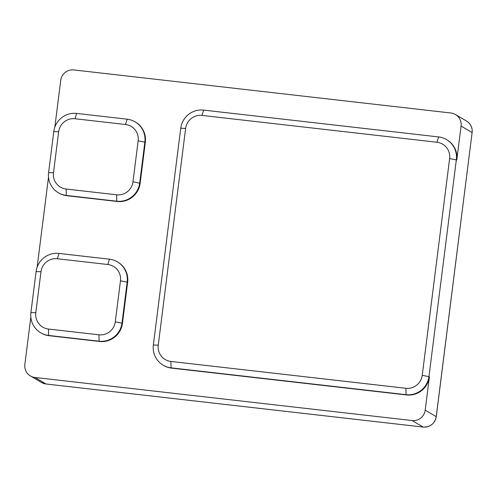 <?xml version="1.0" encoding="UTF-8"?>
<svg xmlns="http://www.w3.org/2000/svg" width="497" height="497" viewBox="0 0 497 497"><rect width="100%" height="100%" fill="white"/><g stroke="black" fill="none" stroke-linecap="round" stroke-linejoin="round"><path stroke-width="0.75" d="M30.826 317.111L24.85 364.431A11.841 11.648 -59.4 0 0 34.976 377.471L46.004 383.982L423.14 427.053L412.112 420.543A11.841 11.648 -59.4 0 0 425.196 410.149L436.223 416.66L472.113 132.556L461.086 126.045L456.793 160.022A20.719 20.383 -59.4 0 0 447.02 139.862L446.567 139.589A20.719 20.383 120.6 0 1 456.339 159.754L428.961 376.49A20.719 20.383 120.6 0 1 406.061 394.674L171.074 367.842A20.719 20.383 120.6 0 1 163.128 365.177A20.719 20.383 120.6 0 1 153.356 345.017L180.74 128.276A20.719 20.383 120.6 0 1 203.633 110.098L438.621 136.93A20.719 20.383 120.6 0 1 446.567 139.589M461.086 126.045A11.841 11.648 -59.4 0 0 450.959 113.005L73.823 69.934A11.841 11.648 -59.4 0 0 60.74 80.328L54.819 127.22M58.366 192.774L58.82 193.041A20.719 20.383 -59.4 0 0 66.766 195.7L117.242 201.465A20.719 20.383 -59.4 0 0 140.142 183.281L145.323 142.279A20.719 20.383 -59.4 0 0 135.551 122.119L135.091 121.852A20.719 20.383 120.6 0 1 144.863 142.012L139.688 183.014A20.719 20.383 120.6 0 1 116.789 201.198L66.312 195.433A20.719 20.383 120.6 0 1 58.366 192.774A20.719 20.383 120.6 0 1 48.594 172.614L53.775 131.606A20.719 20.383 120.6 0 1 76.668 113.422L127.151 119.187A20.719 20.383 120.6 0 1 135.091 121.852M37.132 267.218L48.513 177.112M40.679 332.773L41.133 333.04A20.719 20.383 -59.4 0 0 49.079 335.705L99.555 341.47A20.719 20.383 -59.4 0 0 122.455 323.286L127.636 282.277A20.719 20.383 -59.4 0 0 117.864 262.118L117.404 261.851A20.719 20.383 120.6 0 1 127.182 282.01L122.001 323.019A20.719 20.383 120.6 0 1 99.102 341.197L48.625 335.438A20.719 20.383 120.6 0 1 40.679 332.773A20.719 20.383 120.6 0 1 30.907 312.613L36.088 271.611A20.719 20.383 120.6 0 1 58.981 253.427L109.464 259.192A20.719 20.383 120.6 0 1 117.404 261.851M412.112 420.543L34.976 377.471M163.128 365.177L163.588 365.45A20.719 20.383 -59.4 0 0 171.533 368.109L406.515 394.941A20.719 20.383 -59.4 0 0 429.414 376.763L425.196 410.149M405.887 388.281A14.798 14.562 -59.4 0 0 422.245 375.291L449.623 158.549A14.798 14.562 -59.4 0 0 436.969 142.248L201.987 115.416A14.798 14.562 -59.4 0 0 185.63 128.406L158.251 345.142A14.798 14.562 -59.4 0 0 170.906 361.443L405.887 388.281L406.061 394.674L406.515 394.941M57.335 258.744A14.798 14.562 -59.4 0 0 40.978 271.735L35.796 312.737A14.798 14.562 -59.4 0 0 48.451 329.039L98.928 334.804A14.798 14.562 -59.4 0 0 115.285 321.814L120.467 280.811A14.798 14.562 -59.4 0 0 107.812 264.51L57.335 258.744L58.981 253.427M75.016 118.746A14.798 14.562 -59.4 0 0 58.665 131.73L53.483 172.739A14.798 14.562 -59.4 0 0 66.138 189.034L116.615 194.799A14.798 14.562 -59.4 0 0 132.972 181.815L138.154 140.806A14.798 14.562 -59.4 0 0 125.499 124.505L75.016 118.746L76.668 113.422M449.623 158.549L456.793 160.022M422.245 375.291L429.414 376.763M170.906 361.443L171.074 367.842L171.533 368.109M48.451 329.039L48.625 335.438L49.079 335.705M98.928 334.804L99.102 341.197L99.555 341.47M115.285 321.814L122.455 323.286M120.467 280.811L127.636 282.277M66.138 189.034L66.312 195.433L66.766 195.7M116.615 194.799L116.789 201.198L117.242 201.465M132.972 181.815L140.142 183.281M138.154 140.806L145.323 142.279M472.107 132.624L472.15 132.593C472.56 127.586 470.684 123.734 466.528 121.038A11.841 11.648 -59.4 0 1 472.113 132.556L436.26 416.703C434.664 423.736 430.303 427.19 423.171 427.066A2.957 0.485 -83.5 0 1 423.14 427.053A11.841 11.648 -59.4 0 0 436.223 416.66L436.217 416.728M46.072 383.995A2.957 0.485 -83.5 0 1 46.035 383.995L41.462 382.46A11.841 11.648 -59.4 0 0 46.004 383.982A2.957 0.485 -83.5 0 0 46.035 383.995L423.171 427.066M125.499 124.505L127.151 119.187M58.665 131.73L53.775 131.606M48.594 172.614L53.483 172.739M107.812 264.51L109.464 259.192M40.978 271.735L36.088 271.611M30.907 312.613L35.796 312.737M180.74 128.276L185.63 128.406M158.251 345.142L153.356 345.017M203.633 110.098L201.987 115.416M438.621 136.93L436.969 142.248M41.462 382.46L30.435 375.949M466.528 121.038L455.5 114.527"/></g></svg>
